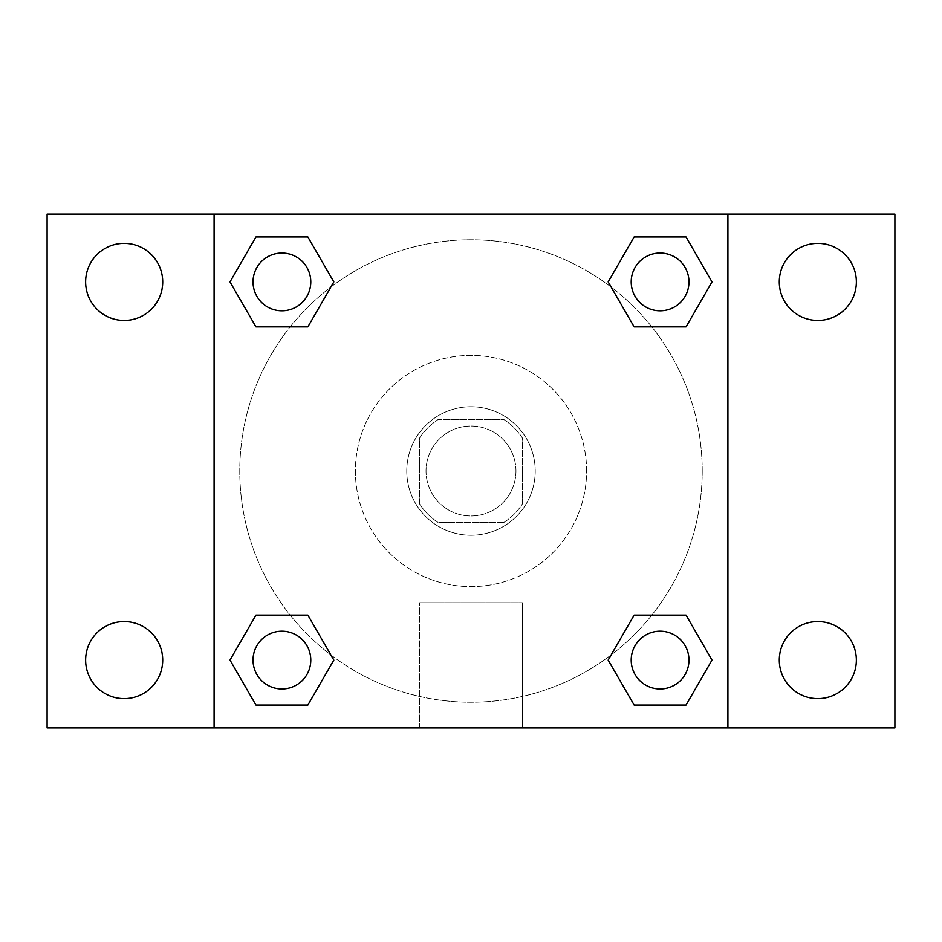 <?xml version="1.0" encoding="UTF-8"?>
<svg xmlns="http://www.w3.org/2000/svg" width="942" height="942" viewBox="0 0 942 942"><rect width="100%" height="100%" fill="white"/><g stroke="black" fill="none" stroke-linecap="round" stroke-linejoin="round"><path stroke-width="0.71" stroke-dasharray="4.71 3.53" d="M515.957 471A44.957 44.957 0 0 0 448.522 432.06A44.957 44.957 0 0 0 448.522 509.94A44.957 44.957 0 0 0 515.957 471A44.957 44.957 0 0 0 448.522 432.06A44.957 44.957 0 0 0 448.522 509.94A44.957 44.957 0 0 0 515.957 471M503.958 522.386L438.042 522.386A61.042 61.042 0 0 1 419.614 503.958L419.614 438.042A61.042 61.042 0 0 1 438.042 419.614L503.958 419.614A61.042 61.042 0 0 1 522.386 438.042L522.386 503.958A61.042 61.042 0 0 1 503.958 522.386L438.042 522.386A61.042 61.042 0 0 1 419.614 503.958L419.614 438.042A61.042 61.042 0 0 1 438.042 419.614L503.958 419.614A61.042 61.042 0 0 1 522.386 438.042L522.386 503.958A61.042 61.042 0 0 1 503.958 522.386M471 406.767A64.233 64.233 0 0 1 526.625 503.11A64.233 64.233 0 0 1 415.375 503.11A64.233 64.233 0 0 1 471 406.767A64.233 64.233 0 0 0 406.767 471A64.233 64.233 0 0 0 471 535.233A64.233 64.233 0 0 0 535.233 471A64.233 64.233 0 0 0 471 406.767M586.607 471A115.607 115.607 0 0 0 413.197 370.877A115.607 115.607 0 0 0 413.197 571.123A115.607 115.607 0 0 0 586.607 471A115.607 115.607 0 0 0 413.197 370.877A115.607 115.607 0 0 0 413.197 571.123A115.607 115.607 0 0 0 586.607 471M124.167 698.623A38.54 38.54 0 0 0 157.55 640.819A38.54 38.54 0 0 0 90.797 640.819A38.54 38.54 0 0 0 124.167 698.623M817.833 698.623A38.54 38.54 0 0 0 851.203 640.819A38.54 38.54 0 0 0 784.451 640.819A38.54 38.54 0 0 0 817.833 698.623M817.833 320.457A38.54 38.54 0 0 0 851.203 262.641A38.54 38.54 0 0 0 784.451 262.641A38.54 38.54 0 0 0 817.833 320.457M124.167 320.457A38.54 38.54 0 0 0 157.55 262.641A38.54 38.54 0 0 0 90.797 262.641A38.54 38.54 0 0 0 124.167 320.457M47.1 214.093L894.9 214.093L894.9 727.907L47.1 727.907L47.1 214.093M727.907 727.907L214.093 727.907L214.093 214.093L727.907 214.093L727.907 727.907L214.093 727.907M471 727.907L522.386 727.907L471 727.907M471 602.739L522.386 602.739L471 602.739M448.522 214.093L493.478 214.117L448.522 214.093M894.9 471L894.9 448.522L894.876 471M47.1 471L47.1 448.522L47.124 471M281.917 688.967A28.872 28.872 0 0 0 310.789 660.083A28.872 28.872 0 0 0 281.917 631.211A28.872 28.872 0 0 0 253.033 660.083A28.872 28.872 0 0 0 281.917 688.967M660.083 310.789A28.872 28.872 0 0 0 688.967 281.917A28.872 28.872 0 0 0 660.083 253.033A28.872 28.872 0 0 0 631.211 281.917A28.872 28.872 0 0 0 660.083 310.789M310.789 281.917A28.872 28.872 0 0 0 267.481 256.907A28.872 28.872 0 0 0 267.481 306.927A28.872 28.872 0 0 0 310.789 281.917A28.872 28.872 0 0 0 267.481 256.907A28.872 28.872 0 0 0 267.481 306.927A28.872 28.872 0 0 0 310.789 281.917A28.872 28.872 0 0 0 267.481 256.907A28.872 28.872 0 0 0 267.481 306.927A28.872 28.872 0 0 0 310.789 281.917M660.083 688.967A28.872 28.872 0 0 0 688.967 660.083A28.872 28.872 0 0 0 660.083 631.211A28.872 28.872 0 0 0 631.211 660.083A28.872 28.872 0 0 0 660.083 688.967M702.214 471A231.214 231.214 0 0 0 355.393 270.754A231.214 231.214 0 0 0 355.393 671.246A231.214 231.214 0 0 0 702.214 471A231.214 231.214 0 0 0 355.393 270.754A231.214 231.214 0 0 0 355.393 671.246A231.214 231.214 0 0 0 702.214 471M631.211 660.083A28.872 28.872 0 0 1 674.519 635.073A28.872 28.872 0 0 1 674.519 685.093A28.872 28.872 0 0 1 631.211 660.083M688.967 281.917A28.872 28.872 0 0 0 645.647 256.907A28.872 28.872 0 0 0 645.647 306.927A28.872 28.872 0 0 0 688.967 281.917A28.872 28.872 0 0 0 645.647 256.907A28.872 28.872 0 0 0 645.647 306.927A28.872 28.872 0 0 0 688.967 281.917M310.789 660.083A28.872 28.872 0 0 0 267.481 635.073A28.872 28.872 0 0 0 267.481 685.093A28.872 28.872 0 0 0 310.789 660.083A28.872 28.872 0 0 0 267.481 635.073A28.872 28.872 0 0 0 267.481 685.093A28.872 28.872 0 0 0 310.789 660.083M214.093 214.093L727.907 214.093M255.953 705.04L230.001 660.083L255.953 615.126L230.001 660.083L255.953 705.04M307.869 615.126L333.833 660.083L307.869 705.04L333.833 660.083L307.869 615.126M634.131 326.874L608.167 281.917L634.131 236.96L608.167 281.917L634.131 326.874M686.047 236.96L711.999 281.917L686.047 326.874L711.999 281.917L686.047 236.96M255.953 326.874L230.001 281.917L255.953 236.96L230.001 281.917L255.953 326.874M307.869 236.96L333.833 281.917L307.869 326.874L333.833 281.917L307.869 236.96M634.131 705.04L608.167 660.083L634.131 615.126L608.167 660.083L634.131 705.04M686.047 615.126L711.999 660.083L686.047 705.04L711.999 660.083L686.047 615.126M522.386 727.907L419.614 727.907L522.386 727.907L522.386 602.739L419.614 602.739L522.386 602.739L522.386 727.907M214.093 471L214.093 448.522L214.093 471M727.907 471L727.907 448.522L727.907 471M727.883 471L727.883 448.522L727.883 471M214.117 471L214.117 448.522L214.117 471M688.967 660.083A28.872 28.872 0 0 0 645.647 635.073A28.872 28.872 0 0 0 645.647 685.093A28.872 28.872 0 0 0 688.967 660.083M419.614 727.907L419.614 602.739L419.614 727.907"/><path stroke-width="1.41" d="M124.167 698.623A38.54 38.54 0 0 0 157.55 640.819A38.54 38.54 0 0 0 90.797 640.819A38.54 38.54 0 0 0 124.167 698.623M817.833 698.623A38.54 38.54 0 0 0 851.203 640.819A38.54 38.54 0 0 0 784.451 640.819A38.54 38.54 0 0 0 817.833 698.623M817.833 320.457A38.54 38.54 0 0 0 851.203 262.641A38.54 38.54 0 0 0 784.451 262.641A38.54 38.54 0 0 0 817.833 320.457M124.167 320.457A38.54 38.54 0 0 0 157.55 262.641A38.54 38.54 0 0 0 90.797 262.641A38.54 38.54 0 0 0 124.167 320.457M894.9 727.907L47.1 727.907L47.1 214.093L894.9 214.093L894.9 727.907M255.953 615.126L307.869 615.126L333.833 660.083L307.869 705.04L255.953 705.04L230.001 660.083L255.953 615.126L307.869 615.126L255.953 615.126M634.131 236.96L686.047 236.96L711.999 281.917L686.047 326.874L634.131 326.874L608.167 281.917L634.131 236.96L686.047 236.96L634.131 236.96M214.093 727.907L214.093 214.093M727.907 214.093L727.907 727.907M255.953 236.96L307.869 236.96L333.833 281.917L307.869 326.874L255.953 326.874L230.001 281.917L255.953 236.96L307.869 236.96L255.953 236.96M634.131 615.126L686.047 615.126L711.999 660.083L686.047 705.04L634.131 705.04L608.167 660.083L634.131 615.126L686.047 615.126L634.131 615.126M686.047 705.04L634.131 705.04L686.047 705.04M688.967 660.083A28.872 28.872 0 0 0 645.647 635.073A28.872 28.872 0 0 0 645.647 685.093A28.872 28.872 0 0 0 688.967 660.083M307.869 705.04L255.953 705.04L307.869 705.04M310.789 660.083A28.872 28.872 0 0 0 267.481 635.073A28.872 28.872 0 0 0 267.481 685.093A28.872 28.872 0 0 0 310.789 660.083M686.047 326.874L634.131 326.874L686.047 326.874M688.967 281.917A28.872 28.872 0 0 0 645.647 256.907A28.872 28.872 0 0 0 645.647 306.927A28.872 28.872 0 0 0 688.967 281.917M307.869 326.874L255.953 326.874L307.869 326.874M310.789 281.917A28.872 28.872 0 0 0 267.481 256.907A28.872 28.872 0 0 0 267.481 306.927A28.872 28.872 0 0 0 310.789 281.917"/></g></svg>
